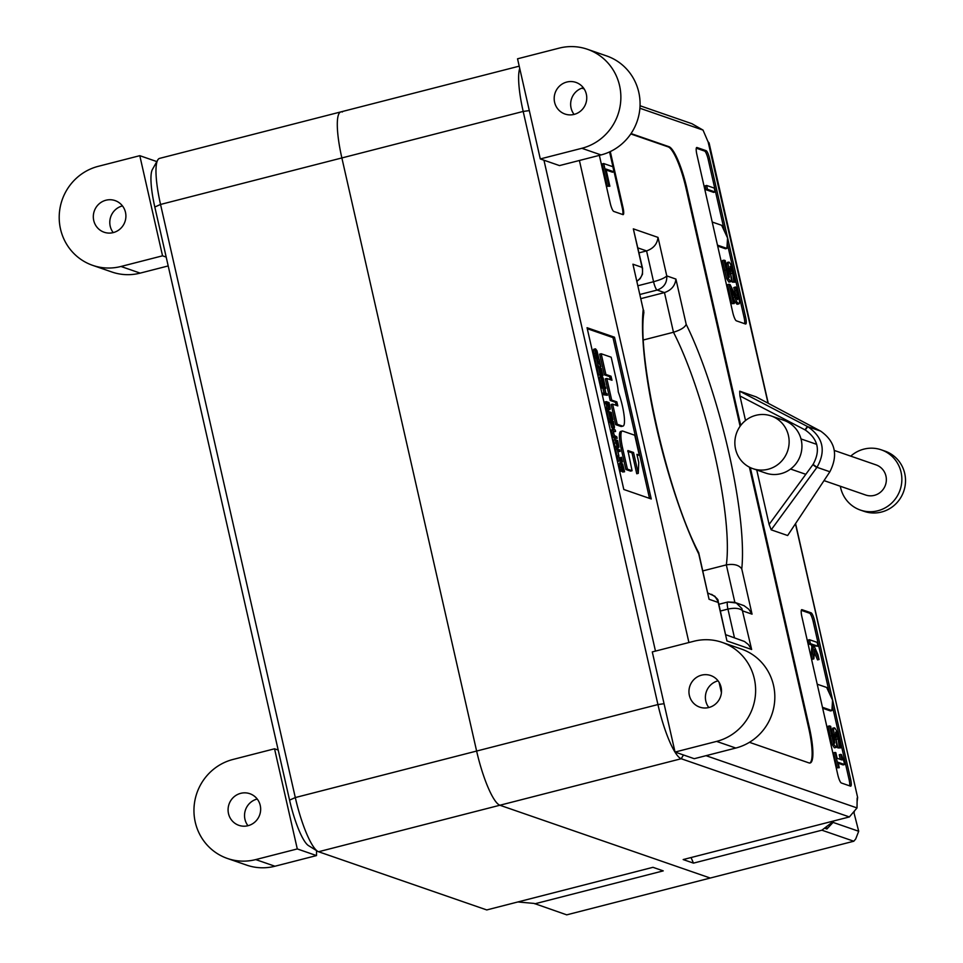 <?xml version="1.0" encoding="UTF-8"?>
<svg xmlns="http://www.w3.org/2000/svg" width="963" height="963" viewBox="0 0 963 963"><rect width="100%" height="100%" fill="white"/><g stroke="black" fill="none" stroke-linecap="round" stroke-linejoin="round"><path stroke-width="1.44" d="M517.889 901.958L534.128 903.426L566.713 914.85L710.249 878.039L499.881 805.237A51.797 10.593 -104.4 0 1 476.625 751.056A51.797 10.593 75.6 0 0 499.881 805.237L710.249 878.039L853.796 841.229L821.896 830.19L693.468 863.125L683.176 859.562L849.39 816.937L857.022 807.933L706.023 755.678M317.621 851.28A51.797 10.593 -104.4 0 1 295.304 797.557L160.544 204.445A51.797 10.593 -104.4 0 1 157.715 160.051L152.419 169.452A43.829 8.956 75.6 0 0 154.814 207.021L289.574 800.133A43.829 8.956 75.6 0 0 308.461 845.586L317.621 851.28A51.797 10.593 -104.4 0 0 318.56 851.737L486.748 909.939L652.962 867.314L663.242 870.877L534.802 903.812M157.715 160.051A51.797 10.593 -104.4 0 1 159.569 158.389L340.89 111.889A51.797 10.593 75.6 0 0 341.865 157.944L476.625 751.056L341.865 157.944A51.797 10.593 -104.4 0 1 340.89 111.889A51.797 10.593 -104.4 0 1 342.383 111.997M707.998 141.597L708.876 142.753A5.971 1.228 -104.4 0 1 707.6 140.754L703.026 130.089L691.891 123.685L640.046 105.749M768.245 403.292L709.057 142.813M708.106 141.802L768.053 403.196M857.022 807.933L857.13 798.881A5.971 1.228 -104.4 0 1 857.539 797.508A5.971 1.228 -104.4 0 1 857.636 797.508L795.57 523.559M795.438 523.764L857.636 797.508L857.094 801.782M821.896 830.19L834.03 820.873M691.061 857.539L693.468 863.125M707.901 593.052L714.931 596.29L718.326 601.839M642.61 268.557L642.08 267.365C643.465 273.287 641.779 277.85 637.012 281.027M752.043 614.153L741.763 568.892A157.366 32.176 75.6 0 0 686.198 324.338L675.918 279.077L666.769 275.912C664.952 277.85 660.558 279.788 653.564 281.726A7.969 1.625 75.6 0 0 657.151 290.056C663.916 287.612 667.118 282.905 666.769 275.912L658.018 237.404L633.329 228.857L642.08 267.365L632.932 264.199L643.212 309.46A157.366 32.176 75.6 0 0 698.777 554.014L709.057 599.275L718.205 602.441L726.957 640.949L751.646 649.495L741.883 608.52L736.298 603.007L728.028 602.019A7.969 1.625 75.6 0 0 727.799 601.995A7.969 1.625 75.6 0 0 727.944 609.085C735.034 607.617 740.017 608.243 742.894 610.987L752.043 614.153L748.781 609.206L744.062 605.691L734.709 602.332M726.957 640.949L718.338 601.899M751.646 649.495L748.395 644.56L744.519 641.502L725.801 634.737M741.763 568.892C738.97 564.992 733.818 563.656 726.331 564.884L702.87 570.89M686.198 324.338C684.97 327.336 680.733 329.972 673.474 332.259L643.44 339.963M675.918 279.077C675.159 285.686 671.343 290.188 664.47 292.583L641.009 298.602M658.018 237.404C657.26 244 653.444 248.502 646.57 250.91L639.035 252.836M633.329 228.857L642.574 268.424M632.932 264.199L643.886 312.494C636.736 356.563 667.299 493.068 698.693 552.714L709.057 599.275M643.212 309.46L643.814 310.929M698.777 554.014L698.825 553.063M749.407 467.151L808.619 727.763A39.844 8.149 -104.4 0 1 809.739 763.045M630.789 133.941L668.214 146.894A39.844 8.149 -104.4 0 1 686.113 188.567L740.114 426.26M721.419 692.662L719.072 682.298M610.289 151.576L623.001 207.539A7.969 1.625 -104.4 0 1 623.157 214.629A7.969 1.625 -104.4 0 1 622.929 214.605L613.78 211.439A7.969 1.625 -104.4 0 1 610.205 203.109L599.359 155.368M519.731 68.469A51.797 10.593 75.6 0 0 523.186 111.443L657.934 704.555A51.797 10.593 75.6 0 0 681.202 758.736L849.39 816.937M655.478 651.108L543.951 160.207M581.869 88.163L584.18 88.969M639.901 108.241L703.026 130.089M745.518 420.518L739.933 395.949L739.692 391.183L756.148 396.876L820.645 431.111C835.306 441.451 838.376 455.005 829.877 471.762L787.65 535.524L771.194 529.831L769.112 524.426L756.749 469.98M688.918 642.526L579.401 160.484M631.042 133.568L668.972 146.689A39.844 8.149 -104.4 0 1 686.872 188.375L740.728 425.429M750.309 467.597L809.377 727.571A39.844 8.149 -104.4 0 1 810.124 762.997A39.844 8.149 -104.4 0 1 808.98 762.913L749.431 742.317M736.346 320.823A7.969 1.625 -104.4 0 1 732.771 312.481L696.887 154.586A7.969 1.625 -104.4 0 1 696.743 147.495A7.969 1.625 -104.4 0 1 696.971 147.508L706.12 150.673A7.969 1.625 -104.4 0 1 709.695 159.015L745.567 316.923A7.969 1.625 -104.4 0 1 745.723 324.001A7.969 1.625 -104.4 0 1 745.494 323.989L736.346 320.823M651.253 498.966L623.807 489.481L587.057 327.721L614.502 337.206L651.253 498.966M837.762 774.649L801.89 616.741A7.969 1.625 -104.4 0 1 801.746 609.663A7.969 1.625 -104.4 0 1 801.974 609.675L811.123 612.841A7.969 1.625 -104.4 0 1 814.698 621.183L850.57 779.079A7.969 1.625 -104.4 0 1 850.726 786.169A7.969 1.625 -104.4 0 1 850.498 786.157L841.349 782.991A7.969 1.625 -104.4 0 1 837.762 774.649M853.736 811.809L858.695 831.262L855.71 838.978L853.796 841.229M854.313 812.014L854.157 811.315M739.933 395.949L805.273 430.004C818.141 439.032 820.741 450.503 813.085 464.395L769.112 524.426M771.194 529.831L816.985 467.308C826.254 450.828 823.172 437.274 807.752 426.657L739.692 391.183M824.749 828.264L826.892 828.999L833.079 822.402L858.695 831.262M833.079 822.402L832.935 821.752M826.892 828.999L826.423 826.928M822.679 708.238L830.479 710.947L831.912 710.574L832.562 700.149L826.663 687.462L817.214 684.199M822.462 707.299L831.912 710.574M717.459 245.132L726.909 248.406L725.476 248.779L717.676 246.071M726.909 248.406L727.559 237.981L721.66 225.294L712.211 222.032M801.3 610.349L809.606 613.226A7.969 1.625 -104.4 0 1 813.181 621.568L829.588 693.757M813.843 658.873L812.339 659.258L811.171 654.142L811.869 646.474L811.159 644.801L808.872 644.006L807.981 640.106L809.498 639.721L810.377 643.621L812.676 644.416L813.386 646.077L812.688 653.757L813.843 658.873L814.602 649.218L819.044 659.499L817.948 654.659L813.554 644.716L818.02 646.257L817.142 642.369L809.498 639.721M818.02 646.257L814.024 645.788M819.044 659.499L817.539 659.884L814.337 652.505M696.297 148.194L704.603 151.059A7.969 1.625 -104.4 0 1 708.19 159.401L724.585 231.589M715.16 191.998L713.643 192.383L705.999 189.735L705.121 185.847L706.625 185.462L707.516 189.35L715.16 191.998L714.269 188.098L706.625 185.462M620.028 460.976L618.234 461.265L617.223 456.799L618.728 456.402L619.751 460.88L619.691 459.507L621.881 460.266L622.495 461.831L621.472 457.353L621.532 458.725L619.341 457.979L618.728 456.402M619.787 458.123L621.195 457.256M622.206 461.734L620.979 462.216L622.495 461.831M620.702 462.12L620.365 460.651L621.881 460.266M618.234 461.265L619.751 460.88M618.282 446.001L616.886 441.692L617.692 441.969L617.945 445.64M616.994 442.149L617.692 441.969M617.151 446.11L615.574 441.235L616.585 441.584L617.367 445.327L617.151 446.11L617.367 445.327L616.705 445.496M615.706 441.812L616.585 441.584M615.128 446.688L613.395 439.983L614.912 439.585L617.644 447.723L616.019 448.108L615.128 446.688L616.645 446.302M616.019 448.108L617.536 447.723L617.728 445.797L618.691 447.614L618.932 446.591L617.656 440.536L614.912 439.585M618.932 446.591L618.691 447.614L617.187 448.012L617.415 446.988L617.018 447.891M612.913 419.675L611.264 412.441L608.532 411.49L610.169 418.724L609.194 413.139L610.217 413.488L611.421 418.797L610.542 413.609L611.288 413.861L612.913 419.675L611.072 419.94L612.588 419.555M611.072 419.94L610.891 419.134M610.638 414.03L611.288 413.861M611.421 418.797L609.916 419.194L611.746 418.917M609.326 413.717L610.217 413.488M610.169 418.724L608.977 419.218L610.494 418.833M608.652 419.11L607.015 411.875L608.532 411.49M609.531 407.939L608.026 403.653L609.061 404.003L609.735 407.337L609.122 407.493M608.171 404.243L609.061 404.003M608.315 410.575L606.81 410.96L606.618 405.688L608.122 405.303L608.315 410.575L608.58 406.88L609.928 409.552L610.229 408.444L609.025 402.582L606.281 401.631L608.122 405.303M606.353 408.962L607.87 408.577M606.618 405.688L606.221 403.93L607.725 403.545M606.221 403.93L605.125 403.557L606.63 403.172M605.125 403.557L604.776 402.016L606.281 401.631M610.229 408.444L609.928 409.552L608.411 409.937L608.724 408.842L608.363 409.913M601.068 384.959L603.019 384.719L601.068 384.959L599.54 377.689L600.262 376.605M603.007 385.633L604.957 385.393L603.151 378.026L601.779 376.22L601.044 377.303L602.585 384.574M601.779 376.22L599.54 377.689M604.427 383.9L602.91 384.285L602.982 385.501L601.694 379.518L603.199 379.133L604.487 385.116M603.019 384.719L601.55 378.603L602.14 377.821L603.199 379.133M601.55 378.603L601.719 377.929M600.563 383.37L602.08 382.985M598.505 366.084L596.675 366.361L594.833 358.284L596.35 357.899L598.179 365.964L597.048 359.681L600.888 366.759L599.155 359.127L600.178 364.917L596.35 357.899M597.385 359.392L598.83 359.018M600.563 366.65L599.046 367.035L600.888 366.759M599.046 367.035L598.456 365.844M596.675 366.361L598.179 365.964M609.856 186.232L607.268 186.244L602.2 163.927L603.705 163.541L608.772 185.859L609.856 186.232L605.956 169.043L614.021 171.823L612.853 166.707L603.705 163.541M606.172 170.03L612.504 172.221L614.021 171.823M607.268 186.244L608.772 185.859M839.267 767.716L837.003 767.848L833.597 752.813L835.102 752.428L838.52 767.463L839.267 767.716L838.027 762.251L844.611 764.526L843.889 761.336L841.421 754.619L840.747 754.378L842.023 759.976L837.124 758.278L835.848 752.693L835.102 752.428M840.29 759.374L839.242 754.775L840.747 754.378M838.243 763.238L843.107 764.923L844.611 764.526M837.003 767.848L838.52 767.463M811.171 654.142L812.688 653.757M811.869 646.474L813.386 646.077M811.159 644.801L812.676 644.416M808.872 644.006L810.377 643.621M722.491 260.552L724.007 260.166L728.221 278.355L730.712 281.714L728.907 282.075L726.716 278.74L722.491 260.552M728.245 275.887L727.101 268.894L728.618 268.496L729.292 277.368L726.511 270.073L725.223 260.588L724.007 260.166M727.101 268.894L726.596 264.018L728.1 263.633L728.618 268.496M726.596 264.018L727.462 262.478M732.349 282.159L733.794 281.473L732.349 282.159L735.022 282.183L733.421 273.179C731.844 266.679 730.363 262.983 728.967 262.092L727.137 262.454M728.967 262.092L728.1 263.633M733.866 281.774L735.022 282.183M732.289 281.858L729.593 268.4M728.907 282.075L730.411 281.69C731.35 282.075 731.495 280.245 730.869 276.2L730.038 266.402L732.638 273.167L733.794 281.473M634.749 435.24L622.76 431.087A18.923 3.864 75.6 0 0 622.218 431.051A18.923 3.864 75.6 0 0 622.567 447.879L627.395 469.101L632.077 470.726L627.912 450.564L633.522 452.478L638.276 473.363L638.734 462.372L636.904 454.331L639.276 455.15L634.749 435.24M637.133 455.318L639.276 455.15M633.522 452.478L632.017 452.875L636.76 473.76L638.276 473.363M632.017 452.875L627.768 451.406M627.395 469.101L625.878 469.487L630.572 471.112L632.077 470.726M625.878 469.487L621.063 448.264A18.923 3.864 -104.4 0 1 620.702 431.448L622.218 431.051M623.025 426.091L621.508 426.477A21.198 4.334 -104.4 0 1 620.906 426.44L615.694 424.635L611.12 404.508L612.624 404.123L617.199 424.25L622.411 426.055A21.198 4.334 75.6 0 0 623.025 426.091A21.198 4.334 75.6 0 0 624.229 416.618A24.219 4.947 75.6 0 0 618.306 392.037A26.88 5.501 75.6 0 0 616.164 379.169L611.18 357.213L601.189 353.758L605.883 374.451L611.011 376.22L611.986 380.253L606.798 378.471L611.71 400.102L616.838 401.872L617.813 405.905L612.624 404.123M616.428 405.435L615.333 402.257L610.205 400.488L611.71 400.102M610.205 400.488L605.294 378.856L606.798 378.471M610.602 379.795L609.507 376.605L604.379 374.836L605.883 374.451M604.379 374.836L599.672 354.143L601.189 353.758M615.694 424.635L617.199 424.25M705.999 189.735L707.516 189.35M734.239 303.55L731.88 303.646L727.559 284.651L729.075 284.254L733.385 303.261L734.239 303.55L730.797 288.418L736.731 301.768L738.898 303.899L737.056 304.26L735.226 302.153L736.731 301.768M738.127 298.458L736.659 298.831L734.829 290.73L736.346 290.344L738.127 298.458L737.562 299.662L730.11 284.615L729.075 284.254M734.829 290.73L733.746 287.588L735.263 287.203L736.346 290.344M733.746 287.588L735.263 287.203M737.056 304.26L738.561 303.875C739.813 304.139 739.777 301.311 738.489 295.388L736.25 287.347L735.214 286.986M735.226 302.153L733.036 297.603L734.552 297.218M733.036 297.603L732.735 296.917M731.88 303.646L733.385 303.261M827.975 726.307L829.48 725.909L833.705 744.098L836.185 747.457L834.379 747.818L832.188 744.483L827.975 726.307M833.717 741.63L832.586 734.637L834.09 734.251L834.765 743.111L831.984 735.816L830.708 726.331L829.48 725.909M832.586 734.637L832.068 729.761L833.585 729.376L834.09 734.251M832.068 729.761L832.935 728.233M837.834 747.914L839.279 747.228L837.834 747.914L840.506 747.926L838.893 738.922C837.329 732.422 835.836 728.726 834.452 727.835L832.622 728.197M834.452 727.835L833.585 729.376M839.339 747.529L840.506 747.926M837.762 747.613L835.065 734.155M834.379 747.818L835.896 747.432C836.823 747.83 836.979 746 836.341 741.955L835.523 732.145L838.111 738.91L839.279 747.228M594.857 357.622L596.807 357.381L594.857 357.622L593.328 350.351L594.051 349.268M596.771 358.164L596.699 356.948L596.771 358.164L598.3 357.899L596.819 358.284L598.745 358.055L596.94 350.676L595.567 348.871L594.833 349.966L596.374 357.237M595.567 348.871L593.328 350.351M598.216 356.551L596.699 356.948L595.483 352.181L596.988 351.796L598.276 357.779M596.807 357.381L595.339 351.254L595.928 350.472L596.988 351.796M595.339 351.254L595.507 350.58M594.352 356.033L595.868 355.636M602.91 375.666L601.273 368.432L598.529 367.481L600.166 374.715L599.203 369.13L600.214 369.479L601.43 374.8L600.539 369.599L601.297 369.852L602.91 375.666L601.081 375.943L602.585 375.546M601.081 375.943L600.888 375.125M600.647 370.021L601.297 369.852M601.43 374.8L599.913 375.185L601.755 374.908M599.335 369.708L600.214 369.479M600.166 374.715L598.661 375.101L600.491 374.824M598.661 375.101L597.012 367.878L598.529 367.481M607.376 395.275L603.115 394.722L602.766 393.181L604.283 392.796L604.632 394.324L607.376 395.275L607.027 393.747L605.944 393.373L604.74 388.053L605.811 388.426L605.462 386.885L602.718 385.934L603.067 387.475L604.415 387.945L605.619 393.253L604.283 392.796M603.933 392.88L602.898 388.33L604.415 387.945M602.898 388.33L601.562 387.86L603.067 387.475M601.562 387.86L601.213 386.332L602.718 385.934M604.872 388.667L605.811 388.426M603.115 394.722L604.632 394.324M613.756 426.765L612.239 422.408L613.323 422.781L613.985 426.079L613.756 426.765L613.985 426.079L613.323 426.248M612.372 423.022L613.323 422.781M614.466 427.223L614.129 428.366L612.612 428.764L612.962 427.608L612.612 428.764L611.782 427.536L610.41 422.685L611.926 422.3L613.287 427.151L614.129 428.366L614.466 427.223L613.299 421.361L610.554 420.41L610.903 421.938L611.926 422.3M610.41 422.685L609.386 422.324L610.903 421.938M609.386 422.324L609.037 420.795L610.554 420.41M612.841 436.745L614.358 436.347L617.151 438.346L613.937 438.129L612.841 436.745L611.445 430.593L612.035 429.775M613.443 431.677L615.598 431.508L615.249 429.98L613.539 429.39L612.962 430.196L614.358 436.347M613.539 429.39L611.445 430.593M617.151 438.346L616.802 436.805L614.43 435.529L613.708 433.29L613.455 431.231L615.598 431.508M618.884 455.764L617.042 456.041L615.526 449.336L617.042 448.951L618.884 455.764L617.716 450.6L620.136 451.442L619.787 449.902L617.042 448.951M617.933 451.587L620.136 451.442M617.042 456.041L618.559 455.643M620.702 471.34L622.64 471.112L620.702 471.34L619.161 464.07L619.883 462.986M622.628 472.014L624.578 471.774L622.772 464.407L621.4 462.601L620.666 463.685L622.206 470.955M621.4 462.601L619.161 464.07M624.048 470.281L622.531 470.666L622.604 471.894L621.316 465.911L622.832 465.514L624.12 471.509M622.64 471.112L621.171 464.985L621.761 464.202L622.832 465.514M621.171 464.985L621.352 464.31M620.196 469.751L621.701 469.366M587.286 328.708L612.986 337.604L649.519 498.365M609.567 151.913L622.254 207.731A7.969 1.625 -104.4 0 1 622.7 214.532M832.237 705.41L849.065 779.476A7.969 1.625 -104.4 0 1 849.655 785.868M614.502 337.206L612.986 337.604M727.234 243.242L744.062 317.309A7.969 1.625 -104.4 0 1 744.652 323.7M247.973 825.712A16.732 16.227 109.1 0 1 257.205 799.025M248.033 825.7A16.732 16.227 -70.9 0 0 249.838 793.705A16.732 16.227 -70.9 0 0 229.025 804.213A16.732 16.227 -70.9 0 0 248.033 825.7M297.29 848.933L274.539 748.793L232.986 759.458A51.797 50.245 -70.9 0 0 194.032 807.524A51.797 50.245 -70.9 0 0 227.424 858.466A51.797 50.245 -70.9 0 0 255.737 859.586L297.29 848.933L316.502 855.577L316.55 850.618M274.539 748.793L278.199 750.057M255.737 859.586L274.949 866.231L316.502 855.577M274.949 866.231A51.797 50.245 109.1 0 1 246.636 865.111L227.424 858.466M113.225 232.601A16.732 16.227 109.1 0 1 122.457 205.913M113.285 232.589A16.732 16.227 -70.9 0 0 115.079 200.593A16.732 16.227 -70.9 0 0 94.266 211.102A16.732 16.227 -70.9 0 0 113.285 232.589M162.542 255.821L139.791 155.681L98.238 166.334A51.797 50.245 -70.9 0 0 59.285 214.412A51.797 50.245 -70.9 0 0 92.677 265.355A51.797 50.245 -70.9 0 0 120.989 266.474L162.542 255.821L166.19 257.085M139.791 155.681L156.849 161.591M120.989 266.474L140.189 273.119L168.212 265.932M140.189 273.119A51.797 50.245 109.1 0 1 111.877 271.999L92.677 265.355M708.828 707.528A16.732 16.227 109.1 0 1 718.001 680.853A16.732 16.227 109.1 0 1 718.061 680.841M701.545 675.159A16.732 16.227 -70.9 0 0 699.752 707.143A16.732 16.227 -70.9 0 0 720.553 696.634A16.732 16.227 -70.9 0 0 701.545 675.159M652.288 651.915L675.039 752.055L694.251 758.7L735.804 748.046A51.797 50.245 109.1 0 0 774.746 699.981A51.797 50.245 109.1 0 0 741.366 649.038L722.154 642.393A51.797 50.245 -70.9 0 0 693.841 641.262L652.288 651.915M675.039 752.055L716.592 741.402A51.797 50.245 -70.9 0 0 755.546 693.336A51.797 50.245 -70.9 0 0 722.154 642.393M574.08 114.404A16.732 16.227 109.1 0 1 583.253 87.741A16.732 16.227 109.1 0 1 583.313 87.729M566.786 82.048A16.732 16.227 -70.9 0 0 564.992 114.031A16.732 16.227 -70.9 0 0 585.805 103.523A16.732 16.227 -70.9 0 0 566.786 82.048M517.54 58.803L540.291 158.943L559.491 165.588L601.044 154.935A51.797 50.245 109.1 0 0 639.998 106.857A51.797 50.245 109.1 0 0 606.606 55.926L587.406 49.269A51.797 50.245 -70.9 0 0 559.094 48.15L517.54 58.803M540.291 158.943L581.845 148.29A51.797 50.245 -70.9 0 0 620.786 100.212A51.797 50.245 -70.9 0 0 587.406 49.269M742.401 423.431A27.891 27.048 109.1 0 1 771.11 415.932A27.891 27.048 109.1 0 1 787.565 451.129A27.891 27.048 109.1 0 1 752.873 468.644A27.891 27.048 109.1 0 1 742.401 423.431M771.11 415.932L783.918 420.362A27.891 27.048 109.1 0 1 800.361 455.571A27.891 27.048 109.1 0 1 765.681 473.074L752.873 468.644M840.326 486.255A31.875 30.912 -70.9 0 0 860.416 510.077L864.076 511.341A31.875 30.912 -70.9 0 0 903.715 491.323A31.875 30.912 -70.9 0 0 884.925 451.093L881.265 449.829A31.875 30.912 -70.9 0 0 850.75 456.137M860.416 510.077A31.875 30.912 -70.9 0 0 900.056 490.059A31.875 30.912 -70.9 0 0 881.265 449.829M824.015 480.609L865.629 495.006A15.938 15.456 -70.9 0 0 885.454 485.003A15.938 15.456 -70.9 0 0 876.053 464.888L834.331 450.455M154.814 207.021L160.544 204.445L523.186 111.443L529.301 110.601M289.574 800.133L295.304 797.557L657.934 704.555L664.061 703.712M318.56 851.737L681.202 758.736L683.477 754.98M720.42 611.024L727.944 609.085L734.456 637.723M640.058 294.437L657.151 290.056L664.47 292.583L673.474 332.259A145.413 29.733 -104.4 0 1 726.331 564.884L734.853 602.381M637.915 247.912L646.57 250.91L653.564 281.726L638.072 285.698M804.972 429.847L807.403 426.465M820.645 431.111L807.752 426.657L805.273 430.004M813.085 464.395L816.985 467.308L829.877 471.762M816.756 467.621L812.88 464.672M617.331 443.618L618.029 443.437M616.103 443.546L616.982 443.329M614.153 443.293L615.658 442.908M608.52 405.76L609.41 405.531M602.549 382.179L604.066 381.793M600.021 381.288L601.526 380.891M728.04 274.347L729.545 273.949M731.134 273.552L732.638 273.167M726.716 278.74L728.221 278.355M724.224 270.471L725.729 270.085M621.063 448.264L622.567 447.879M615.333 402.257L616.838 401.872M609.507 376.605L611.011 376.22M620.906 426.44L622.411 426.055M736.057 295.184L737.574 294.786M833.513 740.09L835.029 739.704M836.606 739.295L838.111 738.91M832.188 744.483L833.705 744.098M829.697 736.214L831.213 735.828M596.338 354.841L597.854 354.444M593.81 353.939L595.315 353.553M612.673 424.298L613.612 424.057M611.782 427.536L613.287 427.151M610.711 423.985L612.215 423.6M613.937 438.129L615.441 437.744M611.89 433.567L613.407 433.181M622.182 468.56L623.687 468.174M619.642 467.669L621.159 467.284M623.001 207.539L622.254 207.731M850.57 779.079L849.065 779.476M814.698 621.183L813.181 621.568M811.123 612.841L809.606 613.226M745.567 316.923L744.062 317.309M709.695 159.015L708.19 159.401M706.12 150.673L704.603 151.059M809.377 727.571L808.619 727.763M686.872 188.375L686.113 188.567M668.972 146.689L668.214 146.894M716.592 741.402L735.804 748.046M581.845 148.29L601.044 154.935M718.338 601.911C716.761 600.96 721.576 601.141 711.585 594.327M642.562 268.364L642.49 274.19L640.118 278.692L637.049 281.16M734.625 602.296L727.811 602.007L718.892 604.283M519.213 66.158L340.89 111.889M617.283 448.012L618.788 447.626M608.532 409.949L610.048 409.564M599.973 376.581L601.49 376.196M593.762 349.244L595.278 348.859M612.745 428.776L614.262 428.379M611.746 429.751L613.262 429.354M619.606 462.962L621.111 462.577M816.696 444.352L800.987 438.923M805.814 474.314L790.575 469.041"/></g></svg>
